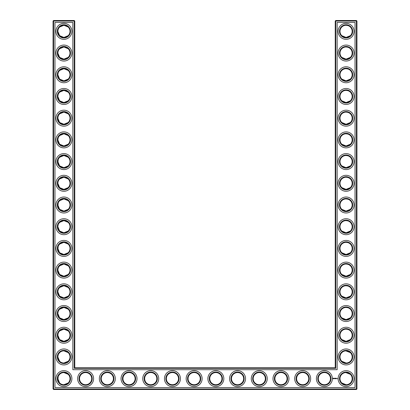 <?xml version="1.0" encoding="UTF-8"?>
<svg xmlns="http://www.w3.org/2000/svg" width="410" height="410" viewBox="0 0 410 410"><rect width="100%" height="100%" fill="white"/><g stroke="black" fill="none" stroke-linecap="round" stroke-linejoin="round"><path stroke-width="0.61" d="M57.928 32.41L59.624 35.665L63.125 37.382M63.714 37.428C65.81 37.305 67.307 36.715 68.198 35.665L63.914 37.433L59.624 35.665L57.836 31.355L57.907 32.303M59.609 27.06L58.625 28.357M58.21 29.253L57.836 31.18M63.714 25.276C65.81 25.399 67.307 25.989 68.198 27.045L63.914 25.276L59.624 27.045L60.618 26.245M61.162 25.932L63.125 25.328M69.987 31.493L69.987 31.211M63.719 46.986C65.815 47.109 67.307 47.693 68.198 48.749L63.914 46.981L59.624 48.749L63.119 47.032M69.987 31.355A6.078 6.078 0 0 0 60.875 26.091A6.078 6.078 0 0 0 60.875 36.618A6.078 6.078 0 0 0 69.987 31.355M69.987 53.203L69.987 53.059A6.078 6.078 0 0 0 60.875 47.796A6.078 6.078 0 0 0 60.875 58.322A6.078 6.078 0 0 0 69.987 53.059L69.987 52.916M57.907 54.007L57.836 53.059L59.624 57.369L63.119 59.086M63.719 59.132C65.815 59.009 67.307 58.42 68.198 57.369L63.914 59.137L59.624 57.369L57.928 54.115M59.624 48.749L58.625 50.061M58.21 50.958L57.836 52.885M74.763 367.796L74.763 21.023L74.246 20.5L53.582 20.5L53.582 388.977L356.418 388.977L356.418 21.023L335.236 21.023L335.236 367.796L335.754 368.313L74.246 368.313L74.763 367.796L335.236 367.796M53.582 20.5L53.059 21.023L53.059 388.977L53.582 389.5L356.418 389.5L356.941 388.977L356.941 21.023L356.418 20.5L335.754 20.5L335.236 21.023M57.928 75.819L59.624 79.074L63.125 80.79M63.714 80.837C65.81 80.719 67.307 80.129 68.198 79.074L63.914 80.842L59.624 79.074L57.836 74.763L57.907 75.712M63.719 68.69C65.815 68.813 67.307 69.403 68.198 70.453L63.914 68.685L59.624 70.453L58.625 71.765M58.21 72.662L57.836 74.594M59.629 70.453L63.119 68.736M57.928 97.529L59.624 100.778L63.125 102.495M63.714 102.546C65.81 102.423 67.307 101.834 68.198 100.778L63.914 102.546L59.624 100.778L57.836 96.473L57.907 97.421M63.719 90.395C65.815 90.518 67.307 91.107 68.198 92.163L63.914 90.395L59.624 92.163L58.625 93.475M58.21 94.367L57.836 96.299M59.629 92.158L63.119 90.446M57.928 119.233L59.624 122.487L63.125 124.204M63.714 124.25C65.81 124.127 67.307 123.543 68.198 122.487L63.914 124.256L59.624 122.487L57.836 118.177L57.907 119.125M59.609 113.883L58.625 115.179M58.21 116.076L57.836 118.003M63.719 112.104C65.815 112.227 67.307 112.811 68.198 113.867L63.914 112.099L59.624 113.867L62.996 112.166M57.928 140.938L59.624 144.192L63.119 145.909M63.719 145.955C65.815 145.832 67.307 145.248 68.198 144.192L63.914 145.96L59.624 144.192L57.836 139.882L57.907 140.83M63.714 133.809C65.81 133.932 67.307 134.516 68.198 135.572L63.914 133.803L59.624 135.572L58.625 136.884M58.21 137.78L57.836 139.708M59.629 135.572L63.125 133.855M57.928 162.642L59.624 165.896L63.125 167.613M63.714 167.664C65.81 167.541 67.307 166.952 68.198 165.896L63.914 167.664L59.624 165.896L57.836 161.586M59.609 157.296L58.625 158.593M58.21 159.485L57.907 162.544M63.719 155.513C65.815 155.636 67.307 156.225 68.198 157.276L63.914 155.513L59.624 157.276L63.119 155.564M59.609 352.646L58.625 353.943M58.21 354.84L57.836 356.767M57.928 357.997L59.624 361.251L57.836 356.941L57.907 357.889M57.928 336.292L59.624 339.547L62.996 341.243M63.719 341.31C65.815 341.187 67.307 340.597 68.198 339.547L63.914 341.315L59.624 339.547L57.836 335.236L57.907 336.185M63.719 329.158C65.815 329.286 67.307 329.871 68.198 330.926L63.914 329.158L59.624 330.926L58.625 332.238M58.21 333.135L57.836 335.062M59.629 330.921L63.119 329.209M59.624 374.335L58.625 375.652M58.21 376.544L57.907 379.598M57.928 379.701L59.624 382.955L57.836 378.645M57.928 292.878L59.624 296.133L63.125 297.85M63.714 297.896C65.81 297.778 67.307 297.188 68.198 296.133L63.914 297.901L59.624 296.133L57.836 291.823L57.907 292.771M63.714 285.749C65.81 285.872 67.307 286.457 68.198 287.512L63.914 285.744L59.624 287.512L58.625 288.824M58.21 289.721L57.836 291.648M59.629 287.512L63.125 285.796M57.928 227.76L59.624 231.014L63.125 232.731M63.714 232.783C65.81 232.66 67.307 232.07 68.198 231.014L63.914 232.783L59.624 231.014L57.836 226.704L57.907 227.652M59.609 222.415L58.625 223.711M58.21 224.603L57.836 226.535M63.714 220.631C65.81 220.754 67.307 221.344 68.198 222.394L63.914 220.626L59.624 222.394L63.125 220.677M59.629 317.842L63.125 319.554M63.714 319.605C65.81 319.482 67.307 318.893 68.198 317.837L63.914 319.605L59.624 317.837L57.928 314.583M59.609 309.237L58.625 310.534M58.21 311.426L57.836 313.358M59.624 317.837L57.836 313.527L57.907 314.475M63.719 307.454C65.815 307.577 67.307 308.166 68.198 309.222L63.914 307.454L59.624 309.222L63.119 307.505M57.928 206.056L59.624 209.31L63.119 211.027M63.719 211.073C65.815 210.95 67.307 210.361 68.198 209.31L63.914 211.078L59.624 209.31L57.836 205M63.714 198.927C65.81 199.045 67.307 199.634 68.198 200.69L63.914 198.922L59.624 200.69L58.625 202.002M58.21 202.899L57.907 205.953M59.629 200.69L63.125 198.973M57.928 271.174L59.624 274.428L63.119 276.145M63.719 276.191C65.815 276.068 67.307 275.479 68.198 274.428L63.914 276.196L59.624 274.428L57.836 270.118L57.907 271.066M63.714 264.045C65.81 264.163 67.307 264.752 68.198 265.808L63.914 264.04L59.624 265.808L58.625 267.12M58.21 268.017L57.836 269.944M59.629 265.808L63.125 264.091M57.928 249.47L59.624 252.724L63.125 254.436M63.714 254.487C65.81 254.364 67.307 253.775 68.198 252.724L63.914 254.487L59.624 252.724L57.836 248.414M63.714 242.336C65.81 242.459 67.307 243.048 68.198 244.104L63.914 242.336L59.624 244.104L58.625 245.416M58.21 246.313L57.907 249.367M59.629 244.099L63.125 242.387M57.928 184.351L59.624 187.606L62.996 189.302M63.719 189.369C65.815 189.246 67.307 188.656 68.198 187.606L63.914 189.374L59.624 187.606L57.836 183.296L57.907 184.244M59.609 179.001L58.625 180.297M58.21 181.194L57.836 183.121M63.714 177.217C65.81 177.34 67.307 177.93 68.198 178.986L63.914 177.217L59.624 178.986L63.125 177.269M350.35 92.137L349.756 91.625M348.782 91.025L348.116 90.738M347.895 90.666L346.163 90.395M350.35 100.804L349.402 101.562M349.043 101.782L348.034 102.228M348.003 102.239L346.752 102.51M346.476 102.536C344.308 102.469 342.755 101.89 341.827 100.804M341.822 100.798L346.086 102.546L350.376 100.778M350.35 113.842L349.756 113.329M348.782 112.729L348.116 112.448M347.895 112.376L346.148 112.099M350.35 122.508L349.407 123.266M349.043 123.487L348.039 123.933M348.003 123.943L346.747 124.22M346.476 124.24C344.308 124.174 342.755 123.6 341.827 122.508M341.822 122.503L346.086 124.256L350.376 122.487M350.35 27.019L349.756 26.506M348.782 25.907L348.116 25.625M347.895 25.553L346.148 25.276M350.35 35.685L349.402 36.444M349.043 36.664L348.034 37.11M348.003 37.12L346.747 37.397M346.476 37.418C344.308 37.351 342.755 36.772 341.827 35.685M341.822 35.68L346.086 37.433L350.376 35.665M350.35 48.728L349.756 48.211M348.782 47.611L348.116 47.329M347.895 47.258L346.163 46.981M350.35 57.39L349.402 58.153M349.043 58.369L346.747 59.101M346.476 59.122C344.308 59.055 342.755 58.481 341.827 57.39M341.822 57.385L346.086 59.137L350.376 57.369M350.35 70.433L349.756 69.915M348.782 69.316L348.116 69.034M347.895 68.962L346.163 68.685M350.35 79.099L349.407 79.858M349.043 80.073L348.034 80.524M348.003 80.534L346.752 80.806M346.476 80.831C344.308 80.765 342.755 80.186 341.827 79.099M341.822 79.094L346.086 80.842L350.376 79.074M350.35 135.551L349.756 135.034M348.782 134.434L348.116 134.152M347.895 134.08L346.163 133.803M350.35 144.212L349.402 144.976M349.043 145.191L348.034 145.637M348.003 145.652L346.747 145.924M346.476 145.95C344.308 145.883 342.755 145.304 341.827 144.212M341.822 144.212L346.086 145.96L350.376 144.192M350.35 157.255L349.756 156.743M348.782 156.143L348.116 155.856M347.895 155.785L346.148 155.513M350.35 165.922L349.407 166.68M349.043 166.901L348.034 167.347M348.003 167.357L346.747 167.628M346.476 167.654C344.308 167.587 342.755 167.008 341.827 165.922M341.822 165.917L346.086 167.664L350.376 165.896M350.294 352.554L348.116 351.211L346.388 350.873M350.35 330.901L349.756 330.388M348.782 329.789L348.116 329.507M347.895 329.435L346.163 329.158M350.35 339.567L349.407 340.326M349.043 340.546L346.747 341.279M346.476 341.299C344.308 341.233 342.755 340.659 341.827 339.567M341.822 339.562L346.086 341.315L350.376 339.547M350.35 178.96L349.756 178.447M348.782 177.848L348.116 177.566M347.895 177.494L346.148 177.217M350.35 187.626L349.407 188.385M349.043 188.605L348.034 189.051M348.003 189.061L346.747 189.338M346.476 189.358C344.308 189.292 342.755 188.718 341.827 187.626M341.822 187.621L346.086 189.374L350.376 187.606M350.35 222.374L349.756 221.856M348.782 221.256L348.116 220.975M347.895 220.903L346.163 220.631M350.35 231.04L349.407 231.799M349.043 232.014L348.034 232.465M348.003 232.475L346.752 232.747M346.476 232.772C344.308 232.706 342.755 232.127 341.827 231.04M341.822 231.035L346.086 232.783L350.376 231.014M350.35 244.078L349.756 243.566M348.782 242.966L348.116 242.684M347.895 242.607L346.163 242.336M350.35 252.744L349.407 253.503M349.043 253.723L348.034 254.169M348.003 254.179L346.747 254.451M346.476 254.477C344.308 254.41 342.755 253.831 341.827 252.744M341.822 252.739L346.086 254.487L350.376 252.724M350.35 265.788L349.756 265.27M348.782 264.67L348.116 264.388M347.895 264.317L346.148 264.04M350.35 274.449L349.407 275.212M349.043 275.428L348.034 275.874M348.003 275.884L346.747 276.161M346.476 276.181C344.308 276.114 342.755 275.54 341.827 274.449M341.822 274.444L346.086 276.196L350.376 274.428M350.35 200.669L349.756 200.152M348.782 199.552L348.116 199.27M347.895 199.198L346.163 198.922M350.35 209.331L349.402 210.094M349.043 210.309L348.034 210.755M348.003 210.766L346.747 211.042M346.476 211.063C344.308 211.001 342.755 210.422 341.827 209.331M341.822 209.325L346.086 211.078L350.376 209.31M350.294 374.258L348.116 372.915L346.388 372.577M350.35 309.196L349.756 308.684M348.782 308.084L348.116 307.797M347.895 307.726L346.163 307.454M350.35 317.863L349.402 318.621M349.043 318.842L348.034 319.287M348.003 319.298L346.747 319.569M346.476 319.595C344.308 319.528 342.755 318.949 341.827 317.863M341.822 317.858L346.086 319.605L350.376 317.837M350.35 287.492L349.756 286.974M348.782 286.375L348.116 286.093M347.895 286.021L346.163 285.744M350.35 296.158L349.402 296.917M349.043 297.132L346.747 297.865M346.476 297.891C344.308 297.824 342.755 297.245 341.827 296.158M341.822 296.153L346.086 297.901L350.376 296.133M70.51 31.355A6.601 6.601 0 0 0 60.613 25.64A6.601 6.601 0 0 0 60.613 37.069A6.601 6.601 0 0 0 70.51 31.355M70.51 53.059A6.601 6.601 0 0 0 60.613 47.345A6.601 6.601 0 0 0 60.613 58.773A6.601 6.601 0 0 0 70.51 53.059M74.763 21.023L53.059 21.023M74.246 368.313L74.246 20.5M335.754 20.5L335.754 368.313M356.418 20.5L356.418 21.023L356.941 21.023M356.941 388.977L356.418 388.977L356.418 389.5M53.582 389.5L53.582 388.977L53.059 388.977M69.987 74.907L69.987 74.62M69.987 96.611L69.987 96.329M69.987 118.321L69.987 118.034M69.987 140.025L69.987 139.738M69.987 161.73L69.987 161.448M69.987 357.084L69.987 356.797M68.198 352.631L63.914 350.863M68.198 361.251L63.914 363.019M68.198 374.335L63.914 372.567M69.987 335.38L69.987 335.093M69.987 378.789L69.987 378.507M68.198 382.955L63.914 384.723M69.987 291.966L69.987 291.679M69.987 226.848L69.987 226.566M69.987 313.67L69.987 313.389M69.987 205.143L69.987 204.856M69.987 270.262L69.987 269.975M69.987 248.552L69.987 248.27M69.987 183.434L69.987 183.152M345.804 90.4L346.23 90.395M345.804 112.104L346.23 112.099M345.804 133.814L346.23 133.809M345.804 25.282L346.23 25.276M345.804 46.986L346.23 46.981M345.804 68.695L346.23 68.69M345.804 155.518L346.23 155.513M345.804 177.222L346.23 177.217M345.804 350.868L350.376 352.631M345.804 372.577L350.376 374.335M341.802 361.251L346.086 363.019M345.804 329.163L346.23 329.158M345.804 198.927L346.23 198.922M345.804 220.636L346.23 220.631M345.804 242.341L346.23 242.336M345.804 264.045L346.23 264.04M345.804 285.755L346.23 285.749M341.802 382.955L346.086 384.723M345.804 307.459L346.23 307.454M71.899 31.355A7.99 7.99 0 0 0 59.916 24.436A7.99 7.99 0 0 0 59.916 38.268A7.99 7.99 0 0 0 71.899 31.355M69.987 74.763A6.078 6.078 0 0 0 60.875 69.5A6.078 6.078 0 0 0 60.875 80.027A6.078 6.078 0 0 0 69.987 74.763M71.899 53.059A7.99 7.99 0 0 0 59.916 46.14A7.99 7.99 0 0 0 59.916 59.978A7.99 7.99 0 0 0 71.899 53.059M54.971 387.588L54.971 22.412L72.857 22.412L72.857 369.702L337.143 369.702L337.143 22.412L355.029 22.412L355.029 387.588L54.971 387.588M69.987 96.473A6.078 6.078 0 0 0 60.875 91.21A6.078 6.078 0 0 0 60.875 101.736A6.078 6.078 0 0 0 69.987 96.473M69.987 118.177A6.078 6.078 0 0 0 60.875 112.914A6.078 6.078 0 0 0 60.875 123.441A6.078 6.078 0 0 0 69.987 118.177M69.987 139.882A6.078 6.078 0 0 0 60.875 134.618A6.078 6.078 0 0 0 60.875 145.145A6.078 6.078 0 0 0 69.987 139.882M69.987 161.586A6.078 6.078 0 0 0 60.875 156.323A6.078 6.078 0 0 0 60.875 166.849A6.078 6.078 0 0 0 69.987 161.586M69.987 183.296A6.078 6.078 0 0 0 60.875 178.032A6.078 6.078 0 0 0 60.875 188.559A6.078 6.078 0 0 0 69.987 183.296M69.987 356.941A6.078 6.078 0 0 0 60.875 351.678A6.078 6.078 0 0 0 60.875 362.204A6.078 6.078 0 0 0 69.987 356.941M69.987 335.236A6.078 6.078 0 0 0 60.875 329.973A6.078 6.078 0 0 0 60.875 340.5A6.078 6.078 0 0 0 69.987 335.236M69.987 378.645A6.078 6.078 0 0 0 60.875 373.382A6.078 6.078 0 0 0 60.875 383.909A6.078 6.078 0 0 0 69.987 378.645M69.987 313.527A6.078 6.078 0 0 0 60.875 308.264A6.078 6.078 0 0 0 60.875 318.79A6.078 6.078 0 0 0 69.987 313.527M85.618 372.567A6.078 6.078 0 0 1 90.882 381.684A6.078 6.078 0 0 1 80.355 381.684A6.078 6.078 0 0 1 85.618 372.567M69.987 291.823A6.078 6.078 0 0 0 60.875 286.559A6.078 6.078 0 0 0 60.875 297.086A6.078 6.078 0 0 0 69.987 291.823M69.987 270.118A6.078 6.078 0 0 0 60.875 264.855A6.078 6.078 0 0 0 60.875 275.382A6.078 6.078 0 0 0 69.987 270.118M69.987 226.704A6.078 6.078 0 0 0 60.875 221.441A6.078 6.078 0 0 0 60.875 231.968A6.078 6.078 0 0 0 69.987 226.704M69.987 205A6.078 6.078 0 0 0 60.875 199.737A6.078 6.078 0 0 0 60.875 210.263A6.078 6.078 0 0 0 69.987 205M69.987 248.414A6.078 6.078 0 0 0 60.875 243.15A6.078 6.078 0 0 0 60.875 253.677A6.078 6.078 0 0 0 69.987 248.414M346.086 68.685A6.078 6.078 0 0 1 351.349 77.803A6.078 6.078 0 0 1 340.823 77.803A6.078 6.078 0 0 1 346.086 68.685M346.086 90.395A6.078 6.078 0 0 1 351.349 99.507A6.078 6.078 0 0 1 340.823 99.507A6.078 6.078 0 0 1 346.086 90.395M346.086 112.099A6.078 6.078 0 0 1 351.349 121.216A6.078 6.078 0 0 1 340.823 121.216A6.078 6.078 0 0 1 346.086 112.099M346.086 133.803A6.078 6.078 0 0 1 351.349 142.921A6.078 6.078 0 0 1 340.823 142.921A6.078 6.078 0 0 1 346.086 133.803M346.086 25.276A6.078 6.078 0 0 1 351.349 34.394A6.078 6.078 0 0 1 340.823 34.394A6.078 6.078 0 0 1 346.086 25.276M346.086 46.981A6.078 6.078 0 0 1 351.349 56.098A6.078 6.078 0 0 1 340.823 56.098A6.078 6.078 0 0 1 346.086 46.981M346.086 155.513A6.078 6.078 0 0 1 351.349 164.625A6.078 6.078 0 0 1 340.823 164.625A6.078 6.078 0 0 1 346.086 155.513M107.323 372.567A6.078 6.078 0 0 1 112.586 381.684A6.078 6.078 0 0 1 102.059 381.684A6.078 6.078 0 0 1 107.323 372.567M129.027 372.567A6.078 6.078 0 0 1 134.29 381.684A6.078 6.078 0 0 1 123.764 381.684A6.078 6.078 0 0 1 129.027 372.567M346.086 177.217A6.078 6.078 0 0 1 351.349 186.335A6.078 6.078 0 0 1 340.823 186.335A6.078 6.078 0 0 1 346.086 177.217M150.736 372.567A6.078 6.078 0 0 1 156 381.684A6.078 6.078 0 0 1 145.473 381.684A6.078 6.078 0 0 1 150.736 372.567M237.559 372.567A6.078 6.078 0 0 1 242.822 381.684A6.078 6.078 0 0 1 232.296 381.684A6.078 6.078 0 0 1 237.559 372.567M259.263 372.567A6.078 6.078 0 0 1 264.527 381.684A6.078 6.078 0 0 1 254 381.684A6.078 6.078 0 0 1 259.263 372.567M215.855 372.567A6.078 6.078 0 0 1 221.118 381.684A6.078 6.078 0 0 1 210.591 381.684A6.078 6.078 0 0 1 215.855 372.567M280.973 372.567A6.078 6.078 0 0 1 286.236 381.684A6.078 6.078 0 0 1 275.71 381.684A6.078 6.078 0 0 1 280.973 372.567M302.677 372.567A6.078 6.078 0 0 1 307.941 381.684A6.078 6.078 0 0 1 297.414 381.684A6.078 6.078 0 0 1 302.677 372.567M346.086 350.863A6.078 6.078 0 0 1 351.349 359.98A6.078 6.078 0 0 1 340.823 359.98A6.078 6.078 0 0 1 346.086 350.863M346.086 329.158A6.078 6.078 0 0 1 351.349 338.276A6.078 6.078 0 0 1 340.823 338.276A6.078 6.078 0 0 1 346.086 329.158M346.086 372.567A6.078 6.078 0 0 1 351.349 381.684A6.078 6.078 0 0 1 340.823 381.684A6.078 6.078 0 0 1 346.086 372.567M324.382 372.567A6.078 6.078 0 0 1 329.645 381.684A6.078 6.078 0 0 1 319.118 381.684A6.078 6.078 0 0 1 324.382 372.567M346.086 307.454A6.078 6.078 0 0 1 351.349 316.566A6.078 6.078 0 0 1 340.823 316.566A6.078 6.078 0 0 1 346.086 307.454M194.145 372.567A6.078 6.078 0 0 1 199.409 381.684A6.078 6.078 0 0 1 188.882 381.684A6.078 6.078 0 0 1 194.145 372.567M346.086 198.922A6.078 6.078 0 0 1 351.349 208.039A6.078 6.078 0 0 1 340.823 208.039A6.078 6.078 0 0 1 346.086 198.922M172.441 372.567A6.078 6.078 0 0 1 177.704 381.684A6.078 6.078 0 0 1 167.177 381.684A6.078 6.078 0 0 1 172.441 372.567M346.086 220.626A6.078 6.078 0 0 1 351.349 229.743A6.078 6.078 0 0 1 340.823 229.743A6.078 6.078 0 0 1 346.086 220.626M346.086 242.336A6.078 6.078 0 0 1 351.349 251.453A6.078 6.078 0 0 1 340.823 251.453A6.078 6.078 0 0 1 346.086 242.336M346.086 264.04A6.078 6.078 0 0 1 351.349 273.157A6.078 6.078 0 0 1 340.823 273.157A6.078 6.078 0 0 1 346.086 264.04M346.086 285.744A6.078 6.078 0 0 1 351.349 294.862A6.078 6.078 0 0 1 340.823 294.862A6.078 6.078 0 0 1 346.086 285.744M70.51 74.763A6.601 6.601 0 0 0 60.613 69.049A6.601 6.601 0 0 0 60.613 80.478A6.601 6.601 0 0 0 70.51 74.763M70.51 96.473A6.601 6.601 0 0 0 60.613 90.754A6.601 6.601 0 0 0 60.613 102.187A6.601 6.601 0 0 0 70.51 96.473M70.51 118.177A6.601 6.601 0 0 0 60.613 112.463A6.601 6.601 0 0 0 60.613 123.892A6.601 6.601 0 0 0 70.51 118.177M70.51 139.882A6.601 6.601 0 0 0 60.613 134.167A6.601 6.601 0 0 0 60.613 145.596A6.601 6.601 0 0 0 70.51 139.882M70.51 161.586A6.601 6.601 0 0 0 60.613 155.872A6.601 6.601 0 0 0 60.613 167.3A6.601 6.601 0 0 0 70.51 161.586M70.51 183.296A6.601 6.601 0 0 0 60.613 177.581A6.601 6.601 0 0 0 60.613 189.01A6.601 6.601 0 0 0 70.51 183.296M70.51 356.941A6.601 6.601 0 0 0 60.613 351.226A6.601 6.601 0 0 0 60.613 362.655A6.601 6.601 0 0 0 70.51 356.941M70.51 335.236A6.601 6.601 0 0 0 60.613 329.522A6.601 6.601 0 0 0 60.613 340.951A6.601 6.601 0 0 0 70.51 335.236M70.51 378.645A6.601 6.601 0 0 0 60.613 372.931A6.601 6.601 0 0 0 60.613 384.36A6.601 6.601 0 0 0 70.51 378.645M70.51 313.527A6.601 6.601 0 0 0 60.613 307.813A6.601 6.601 0 0 0 60.613 319.246A6.601 6.601 0 0 0 70.51 313.527M85.618 372.049A6.601 6.601 0 0 1 91.333 381.946A6.601 6.601 0 0 1 79.904 381.946A6.601 6.601 0 0 1 85.618 372.049M70.51 291.823A6.601 6.601 0 0 0 60.613 286.108A6.601 6.601 0 0 0 60.613 297.537A6.601 6.601 0 0 0 70.51 291.823M70.51 270.118A6.601 6.601 0 0 0 60.613 264.404A6.601 6.601 0 0 0 60.613 275.833A6.601 6.601 0 0 0 70.51 270.118M70.51 226.704A6.601 6.601 0 0 0 60.613 220.99A6.601 6.601 0 0 0 60.613 232.419A6.601 6.601 0 0 0 70.51 226.704M70.51 205A6.601 6.601 0 0 0 60.613 199.286A6.601 6.601 0 0 0 60.613 210.714A6.601 6.601 0 0 0 70.51 205M70.51 248.414A6.601 6.601 0 0 0 60.613 242.699A6.601 6.601 0 0 0 60.613 254.128A6.601 6.601 0 0 0 70.51 248.414M346.086 68.168A6.601 6.601 0 0 1 351.8 78.064A6.601 6.601 0 0 1 340.372 78.064A6.601 6.601 0 0 1 346.086 68.168M346.086 89.872A6.601 6.601 0 0 1 351.8 99.768A6.601 6.601 0 0 1 340.372 99.768A6.601 6.601 0 0 1 346.086 89.872M346.086 111.576A6.601 6.601 0 0 1 351.8 121.478A6.601 6.601 0 0 1 340.372 121.478A6.601 6.601 0 0 1 346.086 111.576M346.086 133.286A6.601 6.601 0 0 1 351.8 143.182A6.601 6.601 0 0 1 340.372 143.182A6.601 6.601 0 0 1 346.086 133.286M346.086 24.754A6.601 6.601 0 0 1 351.8 34.65A6.601 6.601 0 0 1 340.372 34.65A6.601 6.601 0 0 1 346.086 24.754M346.086 46.458A6.601 6.601 0 0 1 351.8 56.36A6.601 6.601 0 0 1 340.372 56.36A6.601 6.601 0 0 1 346.086 46.458M346.086 154.99A6.601 6.601 0 0 1 351.8 164.887A6.601 6.601 0 0 1 340.372 164.887A6.601 6.601 0 0 1 346.086 154.99M107.323 372.049A6.601 6.601 0 0 1 113.037 381.946A6.601 6.601 0 0 1 101.608 381.946A6.601 6.601 0 0 1 107.323 372.049M129.027 372.049A6.601 6.601 0 0 1 134.746 381.946A6.601 6.601 0 0 1 123.313 381.946A6.601 6.601 0 0 1 129.027 372.049M346.086 176.695A6.601 6.601 0 0 1 351.8 186.591A6.601 6.601 0 0 1 340.372 186.591A6.601 6.601 0 0 1 346.086 176.695M150.736 372.049A6.601 6.601 0 0 1 156.451 381.946A6.601 6.601 0 0 1 145.022 381.946A6.601 6.601 0 0 1 150.736 372.049M237.559 372.049A6.601 6.601 0 0 1 243.273 381.946A6.601 6.601 0 0 1 231.845 381.946A6.601 6.601 0 0 1 237.559 372.049M259.263 372.049A6.601 6.601 0 0 1 264.978 381.946A6.601 6.601 0 0 1 253.549 381.946A6.601 6.601 0 0 1 259.263 372.049M215.855 372.049A6.601 6.601 0 0 1 221.569 381.946A6.601 6.601 0 0 1 210.14 381.946A6.601 6.601 0 0 1 215.855 372.049M280.973 372.049A6.601 6.601 0 0 1 286.687 381.946A6.601 6.601 0 0 1 275.253 381.946A6.601 6.601 0 0 1 280.973 372.049M302.677 372.049A6.601 6.601 0 0 1 308.392 381.946A6.601 6.601 0 0 1 296.963 381.946A6.601 6.601 0 0 1 302.677 372.049M346.086 350.345A6.601 6.601 0 0 1 351.8 360.241A6.601 6.601 0 0 1 340.372 360.241A6.601 6.601 0 0 1 346.086 350.345M346.086 328.635A6.601 6.601 0 0 1 351.8 338.537A6.601 6.601 0 0 1 340.372 338.537A6.601 6.601 0 0 1 346.086 328.635M346.086 372.049A6.601 6.601 0 0 1 351.8 381.946A6.601 6.601 0 0 1 340.372 381.946A6.601 6.601 0 0 1 346.086 372.049M324.382 372.049A6.601 6.601 0 0 1 330.096 381.946A6.601 6.601 0 0 1 318.667 381.946A6.601 6.601 0 0 1 324.382 372.049M346.086 306.931A6.601 6.601 0 0 1 351.8 316.827A6.601 6.601 0 0 1 340.372 316.827A6.601 6.601 0 0 1 346.086 306.931M194.145 372.049A6.601 6.601 0 0 1 199.86 381.946A6.601 6.601 0 0 1 188.431 381.946A6.601 6.601 0 0 1 194.145 372.049M346.086 198.399A6.601 6.601 0 0 1 351.8 208.3A6.601 6.601 0 0 1 340.372 208.3A6.601 6.601 0 0 1 346.086 198.399M172.441 372.049A6.601 6.601 0 0 1 178.155 381.946A6.601 6.601 0 0 1 166.726 381.946A6.601 6.601 0 0 1 172.441 372.049M346.086 220.108A6.601 6.601 0 0 1 351.8 230.005A6.601 6.601 0 0 1 340.372 230.005A6.601 6.601 0 0 1 346.086 220.108M346.086 241.813A6.601 6.601 0 0 1 351.8 251.709A6.601 6.601 0 0 1 340.372 251.709A6.601 6.601 0 0 1 346.086 241.813M346.086 263.517A6.601 6.601 0 0 1 351.8 273.419A6.601 6.601 0 0 1 340.372 273.419A6.601 6.601 0 0 1 346.086 263.517M346.086 285.227A6.601 6.601 0 0 1 351.8 295.123A6.601 6.601 0 0 1 340.372 295.123A6.601 6.601 0 0 1 346.086 285.227M337.445 378.476L337.63 378.789L337.445 378.476M336.425 378.24L336.687 378.717L336.425 378.24M336.231 378.266L336.256 378.717L336.231 378.266M335.857 378.24L336.149 378.266L335.857 378.717L335.857 378.24M335.508 378.532L335.723 378.266L335.698 378.717L335.667 378.363L335.318 378.717L335.318 378.24L335.508 378.532M334.878 378.266L335.195 378.266L334.934 378.292L335.17 378.717L334.878 378.266M334.601 378.292L334.627 378.717L334.601 378.292M334.042 378.44L334.37 378.297L334.094 378.404L334.396 378.65L334.042 378.44M333.222 378.158L333.812 378.322L333.561 378.881L333.007 378.63L333.222 378.158M71.899 74.763A7.99 7.99 0 0 0 59.916 67.845A7.99 7.99 0 0 0 59.916 81.682A7.99 7.99 0 0 0 71.899 74.763M71.899 96.473A7.99 7.99 0 0 0 59.916 89.554A7.99 7.99 0 0 0 59.916 103.387A7.99 7.99 0 0 0 71.899 96.473M71.899 118.177A7.99 7.99 0 0 0 59.916 111.259A7.99 7.99 0 0 0 59.916 125.096A7.99 7.99 0 0 0 71.899 118.177M71.899 139.882A7.99 7.99 0 0 0 59.916 132.963A7.99 7.99 0 0 0 59.916 146.8A7.99 7.99 0 0 0 71.899 139.882M71.899 161.586A7.99 7.99 0 0 0 59.916 154.672A7.99 7.99 0 0 0 59.916 168.505A7.99 7.99 0 0 0 71.899 161.586M71.899 183.296A7.99 7.99 0 0 0 59.916 176.377A7.99 7.99 0 0 0 59.916 190.209A7.99 7.99 0 0 0 71.899 183.296M71.899 356.941A7.99 7.99 0 0 0 59.916 350.022A7.99 7.99 0 0 0 59.916 363.86A7.99 7.99 0 0 0 71.899 356.941M71.899 335.236A7.99 7.99 0 0 0 59.916 328.318A7.99 7.99 0 0 0 59.916 342.155A7.99 7.99 0 0 0 71.899 335.236M71.899 378.645A7.99 7.99 0 0 0 59.916 371.732A7.99 7.99 0 0 0 59.916 385.564A7.99 7.99 0 0 0 71.899 378.645M71.899 313.527A7.99 7.99 0 0 0 59.916 306.613A7.99 7.99 0 0 0 59.916 320.446A7.99 7.99 0 0 0 71.899 313.527M85.618 370.66A7.99 7.99 0 0 1 92.537 382.643A7.99 7.99 0 0 1 78.7 382.643A7.99 7.99 0 0 1 85.618 370.66M71.899 291.823A7.99 7.99 0 0 0 59.916 284.904A7.99 7.99 0 0 0 59.916 298.741A7.99 7.99 0 0 0 71.899 291.823M71.899 270.118A7.99 7.99 0 0 0 59.916 263.199A7.99 7.99 0 0 0 59.916 277.037A7.99 7.99 0 0 0 71.899 270.118M71.899 226.704A7.99 7.99 0 0 0 59.916 219.791A7.99 7.99 0 0 0 59.916 233.623A7.99 7.99 0 0 0 71.899 226.704M71.899 205A7.99 7.99 0 0 0 59.916 198.081A7.99 7.99 0 0 0 59.916 211.919A7.99 7.99 0 0 0 71.899 205M71.899 248.414A7.99 7.99 0 0 0 59.916 241.495A7.99 7.99 0 0 0 59.916 255.327A7.99 7.99 0 0 0 71.899 248.414M346.086 66.779A7.99 7.99 0 0 1 353.005 78.761A7.99 7.99 0 0 1 339.172 78.761A7.99 7.99 0 0 1 346.086 66.779M346.086 88.483A7.99 7.99 0 0 1 353.005 100.465A7.99 7.99 0 0 1 339.172 100.465A7.99 7.99 0 0 1 346.086 88.483M346.086 110.187A7.99 7.99 0 0 1 353.005 122.17A7.99 7.99 0 0 1 339.172 122.17A7.99 7.99 0 0 1 346.086 110.187M346.086 131.897A7.99 7.99 0 0 1 353.005 143.874A7.99 7.99 0 0 1 339.172 143.874A7.99 7.99 0 0 1 346.086 131.897M346.086 23.365A7.99 7.99 0 0 1 353.005 35.347A7.99 7.99 0 0 1 339.172 35.347A7.99 7.99 0 0 1 346.086 23.365M346.086 45.069A7.99 7.99 0 0 1 353.005 57.051A7.99 7.99 0 0 1 339.172 57.051A7.99 7.99 0 0 1 346.086 45.069M346.086 153.601A7.99 7.99 0 0 1 353.005 165.584A7.99 7.99 0 0 1 339.172 165.584A7.99 7.99 0 0 1 346.086 153.601M107.323 370.66A7.99 7.99 0 0 1 114.241 382.643A7.99 7.99 0 0 1 100.404 382.643A7.99 7.99 0 0 1 107.323 370.66M129.027 370.66A7.99 7.99 0 0 1 135.946 382.643A7.99 7.99 0 0 1 122.113 382.643A7.99 7.99 0 0 1 129.027 370.66M346.086 175.306A7.99 7.99 0 0 1 353.005 187.288A7.99 7.99 0 0 1 339.172 187.288A7.99 7.99 0 0 1 346.086 175.306M150.736 370.66A7.99 7.99 0 0 1 157.655 382.643A7.99 7.99 0 0 1 143.818 382.643A7.99 7.99 0 0 1 150.736 370.66M237.559 370.66A7.99 7.99 0 0 1 244.478 382.643A7.99 7.99 0 0 1 230.64 382.643A7.99 7.99 0 0 1 237.559 370.66M259.263 370.66A7.99 7.99 0 0 1 266.182 382.643A7.99 7.99 0 0 1 252.345 382.643A7.99 7.99 0 0 1 259.263 370.66M215.855 370.66A7.99 7.99 0 0 1 222.768 382.643A7.99 7.99 0 0 1 208.936 382.643A7.99 7.99 0 0 1 215.855 370.66M280.973 370.66A7.99 7.99 0 0 1 287.887 382.643A7.99 7.99 0 0 1 274.054 382.643A7.99 7.99 0 0 1 280.973 370.66M302.677 370.66A7.99 7.99 0 0 1 309.596 382.643A7.99 7.99 0 0 1 295.759 382.643A7.99 7.99 0 0 1 302.677 370.66M346.086 348.951A7.99 7.99 0 0 1 353.005 360.933A7.99 7.99 0 0 1 339.172 360.933A7.99 7.99 0 0 1 346.086 348.951M346.086 327.247A7.99 7.99 0 0 1 353.005 339.229A7.99 7.99 0 0 1 339.172 339.229A7.99 7.99 0 0 1 346.086 327.247M346.086 370.66A7.99 7.99 0 0 1 353.005 382.643A7.99 7.99 0 0 1 339.172 382.643A7.99 7.99 0 0 1 346.086 370.66M324.382 370.66A7.99 7.99 0 0 1 331.3 382.643A7.99 7.99 0 0 1 317.463 382.643A7.99 7.99 0 0 1 324.382 370.66M346.086 305.542A7.99 7.99 0 0 1 353.005 317.524A7.99 7.99 0 0 1 339.172 317.524A7.99 7.99 0 0 1 346.086 305.542M194.145 370.66A7.99 7.99 0 0 1 201.064 382.643A7.99 7.99 0 0 1 187.232 382.643A7.99 7.99 0 0 1 194.145 370.66M346.086 197.01A7.99 7.99 0 0 1 353.005 208.992A7.99 7.99 0 0 1 339.172 208.992A7.99 7.99 0 0 1 346.086 197.01M172.441 370.66A7.99 7.99 0 0 1 179.36 382.643A7.99 7.99 0 0 1 165.522 382.643A7.99 7.99 0 0 1 172.441 370.66M346.086 218.72A7.99 7.99 0 0 1 353.005 230.702A7.99 7.99 0 0 1 339.172 230.702A7.99 7.99 0 0 1 346.086 218.72M346.086 240.424A7.99 7.99 0 0 1 353.005 252.406A7.99 7.99 0 0 1 339.172 252.406A7.99 7.99 0 0 1 346.086 240.424M346.086 262.128A7.99 7.99 0 0 1 353.005 274.111A7.99 7.99 0 0 1 339.172 274.111A7.99 7.99 0 0 1 346.086 262.128M346.086 283.838A7.99 7.99 0 0 1 353.005 295.815A7.99 7.99 0 0 1 339.172 295.815A7.99 7.99 0 0 1 346.086 283.838M333.494 378.281L333.325 378.671L333.494 378.281"/></g></svg>
